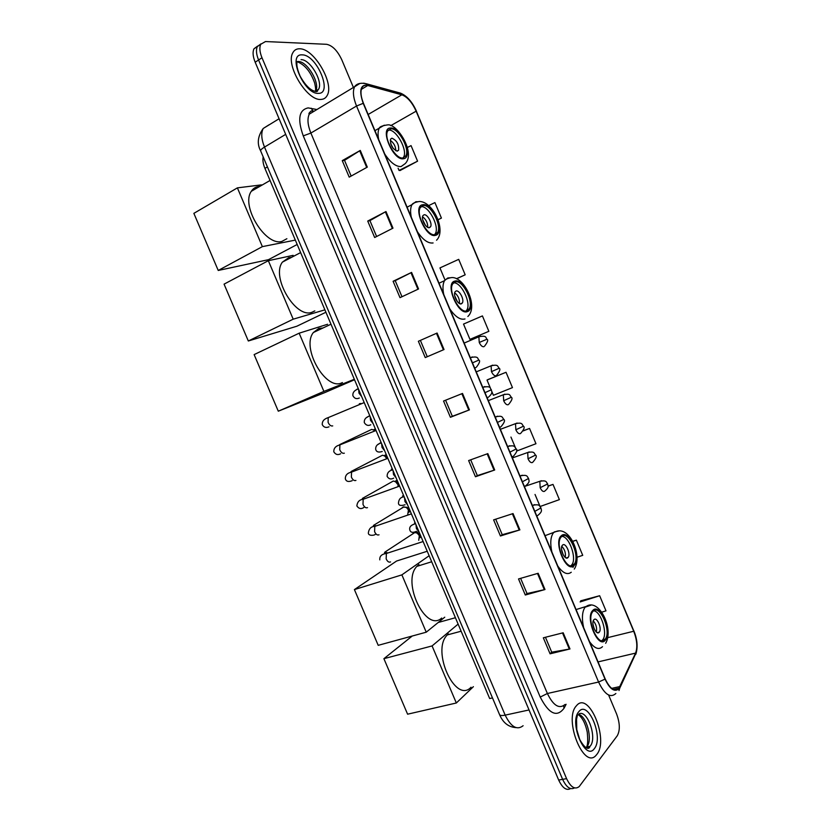 <?xml version="1.0" encoding="UTF-8"?>
<svg xmlns="http://www.w3.org/2000/svg" width="831" height="831" viewBox="0 0 831 831"><rect width="100%" height="100%" fill="white"/><g stroke="black" fill="none" stroke-linecap="round" stroke-linejoin="round"><path stroke-width="1.25" d="M492.471 697.915L489.677 698.549L264.923 168.371C263.115 163.977 262.534 160.144 263.167 156.851M257.589 46.1L253.964 48.8C252.479 52.073 252.884 56.55 255.179 62.221L558.671 780.039C562.442 787.985 566.41 790.832 570.585 788.588M353.414 87.473L341.79 59.79C337.448 50.639 332.379 45.476 326.604 44.303L265.473 41.55L260.726 44.292C259.262 47.564 259.677 52.052 261.983 57.755L566.576 778.647L562.618 779.343C566.399 787.31 570.367 790.167 574.522 787.902C570.367 790.167 566.399 787.31 562.618 779.343L258.576 59.998L562.618 779.343L558.671 780.039M260.965 43.856L257.34 46.557C255.865 49.829 256.28 54.306 258.576 59.998C256.28 54.306 255.865 49.829 257.34 46.557L260.965 43.856M596.845 754.382C609.206 739.673 588.764 690.499 576.558 705.623L576.392 705.82C563.325 719.137 583.881 770.379 596.191 755.171L596.845 754.382C609.206 739.673 588.764 690.499 576.558 705.623L576.392 705.82C563.325 719.137 583.881 770.379 596.191 755.171L596.845 754.382M320.963 99.419C323.706 99.315 325.752 98.058 327.082 95.638C334.716 83.91 314.087 48.375 299.638 48.79C296.563 48.707 294.309 50.016 292.855 52.727C285.178 64.911 307.231 101.185 320.963 99.419C323.706 99.315 325.752 98.058 327.082 95.638C334.716 83.91 314.087 48.375 299.638 48.79C296.563 48.707 294.309 50.016 292.855 52.727C285.178 64.911 307.231 101.185 320.963 99.419M618.939 688.193C614.608 692.026 610.027 688.941 605.197 678.937L363.469 103.314C360.81 96.687 360.28 91.545 361.859 87.899C363.064 85.614 365.027 84.814 367.759 85.51L401.851 94.807C407.356 96.915 412.124 102.369 416.134 111.188L633.721 631.248C637.076 640.047 637.699 647.328 635.57 653.114L618.95 688.182L613.299 689.418M619.126 688.619L635.767 653.488C637.938 647.557 637.304 640.088 633.876 631.082L416.352 111.177C412.238 102.14 407.356 96.552 401.716 94.391L367.624 85.074C360.322 84.533 358.847 90.61 363.209 103.324L605.03 679.135C609.985 689.398 614.68 692.555 619.126 688.619M351.149 176.058L344.522 160.341L360.28 150.432L342.258 160.622L349.207 177.138L367.302 167.124L360.28 150.432M344.543 160.383L342.258 160.622M376.62 236.513L369.92 220.62L385.979 211.541L367.728 221.067L374.656 237.51L392.97 228.161L385.979 211.541M369.93 220.651L367.728 221.067M401.986 296.729L395.213 280.67L411.584 272.412L393.094 281.283L400.002 297.664L418.554 288.97L411.584 272.412M395.224 280.681L393.094 281.283M418.367 341.271L437.096 333.044L418.367 341.271L425.243 357.59L444.034 349.539L437.096 333.044M563.179 632.775L543.329 637.803L550.07 653.82L569.983 648.959L563.179 632.775M545.448 637.273L551.732 652.19L569.983 648.959M551.711 652.138L550.07 653.82M538.156 573.286L518.523 578.947L525.296 595.017L544.991 589.532L538.156 573.286M520.621 578.345L527.031 593.542L544.991 589.532M527.01 593.5L525.296 595.017M513.039 513.568L493.624 519.863L500.428 535.995L519.894 529.877L513.039 513.568M495.702 519.188L502.236 534.686L519.894 529.877M502.215 534.655L500.428 535.995M487.818 453.622L468.632 460.561L475.457 476.755L494.705 469.993L487.818 453.622M470.689 459.813L477.337 475.602L494.705 469.993M477.337 475.581L475.457 476.755M462.503 393.447L443.546 401.03L450.402 417.287L469.422 409.88L462.503 393.447M445.582 400.21L452.355 416.289L469.422 409.88M452.355 416.279L450.402 417.287M566.576 778.647C570.772 787.289 574.99 789.917 579.238 786.531L617.246 735.788C620.186 730.47 619.978 723.219 616.612 714.047L608.645 695.1M456.593 278.79L465.183 274.801L458.712 259.355L439.952 267.914L444.762 279.382M438.01 219.799L441.417 218.086L434.925 202.587L428.651 205.6M400.168 170.469L417.578 161.172L411.054 145.612L407.377 147.471M516.581 450.495L516.789 450.994L535.964 443.723L529.555 428.443L523.208 430.77M535.029 494.455L540.088 506.505L559.388 499.628L553.01 484.4L548.055 486.052M577.14 557.206L582.728 555.337L576.371 540.16L572.601 541.293M601.748 612.177L605.986 610.847L599.65 595.734L580.765 600.792M470.886 338.986L488.857 331.309L482.416 315.915L463.521 324.08L469.941 339.37L471.073 338.913M491.734 391.297L493.406 395.276L512.457 387.62L506.027 372.278L487.922 379.57M420.413 340.481L427.259 356.728M506.027 372.278L487.018 380.047L490.498 388.347M487.018 380.047L488.098 379.487M510.951 437.064L515.345 447.545M529.555 428.443L523.125 430.915M553.01 484.4L548.045 486.197M576.371 540.16L572.663 541.428M599.65 595.734L580.142 601.945L580.952 600.74M488.857 331.309L469.941 339.37M465.183 274.801L456.458 278.728M441.417 218.086L437.979 219.716M398.091 168.184L399.036 170.428L400.376 170.469M417.578 161.172L399.036 170.428M604.926 639.486L605.145 639.226C611.886 631.653 599.764 603.462 593.095 611.252L592.721 611.678C585.948 619.334 598.476 647.816 604.926 639.486M601.789 640.691L602.662 639.839C608.126 633.887 600.948 611.024 593.594 610.806M448.397 633.897L447.317 634.926C430.925 650.444 455.461 704.345 471.032 687.237M599.172 632.266L599.286 632.131C602.298 628.755 596.866 616.197 593.916 619.729L593.77 619.895C590.748 623.292 596.263 635.902 599.172 632.266M596.336 632.027C597.105 627.841 596.087 624.123 593.272 620.85M593.012 624.455L594.258 629.015M383.901 658.682L432.078 645.926L456.333 702.995L407.595 714.193L383.901 658.682L412.228 636.027M438.207 622.492L455.409 617.724M432.078 645.926L458.12 624.102M473.39 686.676L456.333 702.995M573.619 564.831L574.242 564.135C580.62 556.593 568.549 529.866 561.725 536.462L560.935 537.314C554.526 544.949 567.002 571.957 573.619 564.831M570.907 565.755L571.801 564.831C577.14 558.64 569.266 536.213 561.829 536.379M418.938 564.478L416.861 566.378C401.363 581.97 425.991 632.962 441.677 618.056M567.874 557.663L568.175 557.341C571.022 553.976 565.62 542.072 562.597 545.074L562.265 545.437C559.408 548.813 564.903 560.769 567.874 557.663M565.225 557.414C565.932 553.176 564.789 549.488 561.818 546.351M573.951 565.61C581.97 559.232 569.058 528.402 561.392 535.673C552.979 541.646 566.389 573.598 573.951 565.61L572.995 567.344M561.569 549.592L563.2 554.848M354.411 589.584L401.882 574.865L426.241 632.194L378.209 645.334L354.411 589.584L396.584 561.029L427.238 551.254M401.882 574.865L429.139 555.742M444.751 617.194L426.241 632.194M467.064 310.784L469.1 309.028C474.21 301.861 462.296 278.936 454.983 281.958L452.76 283.818C447.618 291.11 459.969 314.284 467.064 310.784M466.046 310.991L466.783 310.056C471.634 303.284 461.049 281.595 453.477 282.872M322.968 327.996L318.772 328.432L313.37 332.525C300.967 347.711 325.804 391.131 341.853 382.821L342.434 382.561M461.392 303.824L462.316 303.024C464.602 299.825 459.252 289.624 456.022 291.027L455.056 291.847C452.77 295.067 458.203 305.32 461.392 303.824M459.46 303.502C459.699 299.118 458.11 295.556 454.682 292.824M454.734 295.784L457.289 301.518M455.284 297.81L456.157 299.752M354.525 379.736L324.973 392.523L278.292 411.189L254.13 354.598L299.15 333.189L327.591 324.267M299.15 333.189L323.903 391.401L278.292 411.189M354.338 379.289L323.903 391.401M435.091 234.55L437.542 232.618C442.289 225.617 430.406 203.502 422.948 205.579L420.309 207.594C415.531 214.72 427.861 237.095 435.091 234.55M434.623 234.622L435.257 233.75C439.942 226.873 428.484 205.164 420.933 206.711M291.421 257.413L288.741 257.652L282.395 262.139C270.864 277.055 295.743 318.865 311.916 312.279L314.814 310.877M429.43 227.652L430.551 226.78C432.671 223.653 427.331 213.806 424.039 214.793L422.886 215.676C420.756 218.833 426.189 228.722 429.43 227.652M427.726 227.32C427.778 222.895 426.043 219.374 422.532 216.746M422.73 219.82L425.42 225.305M423.509 222.126L424.08 223.279M325.918 312.248L296.802 326.24L248.324 340.99L224.069 284.14L268.34 260.695L293.135 255.346M268.34 260.695L293.198 319.177L248.324 340.99M324.9 309.849L293.198 319.177M402.962 157.942L405.819 155.916C410.223 149.102 398.361 127.652 390.757 128.836L387.703 130.924C383.268 137.873 395.598 159.583 402.962 157.942M403.045 157.932L403.575 157.142C408 150.328 396.127 128.919 388.513 130.103L388.222 130.135M259.677 186.466L258.566 186.549C255.47 186.965 253.06 188.544 251.315 191.296C240.626 205.911 265.536 246.36 281.854 241.426L286.872 238.726M397.322 151.107L398.62 150.193C399.046 144.376 396.803 140.377 391.9 138.185L390.57 139.109C390.175 144.978 392.429 148.978 397.322 151.107L397.311 150.92M395.826 150.764C395.67 146.329 393.801 142.839 390.227 140.283M390.632 143.597L393.323 148.624M297.186 244.47L268.506 259.667L218.231 270.459L193.862 213.359L237.386 187.868L261.464 184.877M237.386 187.868L262.367 246.63L218.231 270.459M295.337 240.107L262.367 246.63M387.402 552.864L384.888 552.106L414.877 532.505L417.214 533.159L419.343 535.663L418.72 540.295M412.197 534.26L414.004 532.671M418.346 531.601L416.58 532.754L418.273 533.222L419.811 535.029L419.748 537.854M401.383 508.447L403.097 506.962L406.411 507.481L408.426 509.912L407.709 514.701M405.808 507.097L407.47 507.596L408.925 509.351L408.831 512.27M390.56 482.582L393.323 481.024L395.577 481.772L397.488 484.12M397.114 480.204L395.005 481.388L396.636 481.928L398.018 483.621L398.007 486.426M379.725 456.666L382.52 455.222L384.722 456.011L386.54 458.286M386.249 454.578L384.192 455.648L387.09 457.86M368.891 430.718L371.686 429.388L374.916 430.458L373.348 429.866L375.373 428.91M359.324 403.731L360.841 403.502M267.426 166.896L264.923 168.371M268.974 124.827L263.188 128.493C260.934 133.064 261.37 139.265 264.507 147.087L505.165 715.138C511.034 726.98 517.017 730.501 523.115 725.723M529.035 709.954L505.165 715.138C502.049 715.771 500.189 715.626 499.587 714.691L499.524 714.546M255.179 62.221L261.983 57.755M515.937 727.603C508.479 727.073 503.035 722.773 499.587 714.691L260.633 150.878C260.487 150.027 261.775 148.759 264.507 147.087L285.677 134.362M279.081 118.75L263.188 128.493C257.683 136.284 256.831 143.742 260.633 150.878L260.685 150.993M309.558 113.67L309.153 113.141M566.108 704.293L564.093 708.157C556.936 717.735 548.979 714.047 540.233 697.074L303.253 135.869L310.877 133.064L547.38 693.501C553.332 705.633 559.211 709.31 565.007 704.522M303.253 135.869C297.311 119.176 298.942 109.858 308.156 107.895L316.923 109.536M315.032 110.679L309.277 114.148C307.127 118.719 307.657 125.024 310.877 133.064L356.541 106.015C353.227 97.746 352.573 91.337 354.557 86.777L359.865 83.453M619.012 690.54L620.144 686.936M312.196 111.271L313.536 111.572M416.352 111.177L633.876 631.082M401.716 94.391L400.459 93.124L398.215 92.511M620.196 687.206L635.767 653.488M367.624 85.074L366.326 83.765L363.646 83.173M618.586 688.265L618.306 688.868M363.209 103.324L356.541 106.015L598.58 682.043L605.03 679.135M615.864 693.511L615.813 693.553C610.37 698.352 604.625 694.519 598.58 682.043L547.38 693.501L540.233 697.074M564.093 708.157L563.48 705.851M313.09 110.939L311.126 108.196M416.134 111.188L390.726 125.668M401.851 94.807L368.154 114.481M367.759 85.51L361.308 89.384M619.947 686.551L611.637 688.369M635.57 653.114L598.04 661.902M633.721 631.248L607.804 637.616M461.87 393.707L468.788 410.13M487.174 453.851L494.061 470.211M512.384 513.776L519.24 530.064M537.501 573.473L544.326 589.698M562.514 632.942L569.318 649.094M436.472 333.324L443.411 349.809M410.971 272.713L417.931 289.261M385.376 211.863L392.367 228.473M359.678 150.785L366.7 167.457M588.223 747.391L588.452 746.778M587.777 748.274L588.483 746.778M585.969 747.692L586.915 746.716C592.939 739.964 586.769 716.093 578.646 714.452M586.551 747.973L590.249 746.082C597.468 737.907 587.257 709.009 578.927 713.954M578.854 711.648C568.705 722.305 585.388 761.85 594.394 748.565C603.95 737.367 588.026 699.515 578.854 711.648M586.655 748.025L587.039 747.059M592.763 610.463C584.827 617.537 598.175 649.323 605.259 640.265C612.811 632.817 599.951 602.132 592.763 610.463M602.496 646.684C598.819 650.154 594.497 648.471 589.532 641.646M583.622 627.571C581.658 618.347 582.147 611.554 585.076 607.191L590.841 605.217M571.261 572.247C567.355 575.208 562.867 573.151 557.798 566.077M551.857 551.94C550.07 543.536 550.506 537.273 553.166 533.17L554.339 531.913L559.034 530.936M454.64 281.158C444.554 283.371 458.193 315.853 467.406 311.583C477.056 308.862 463.927 277.544 454.64 281.158M464.986 318.959C460.312 320.174 455.243 316.819 449.8 308.893M443.764 294.517C442.497 288.492 442.757 283.87 444.543 280.649L447.784 277.97L450.153 277.783M422.605 204.779C412.02 205.849 425.721 238.497 435.434 235.35C445.572 233.74 432.38 202.276 422.605 204.779M433.096 242.953C428.183 243.639 422.937 239.889 417.38 231.704M411.314 217.265C410.182 211.822 410.4 207.625 411.968 204.655L415.812 201.756L417.328 201.694M390.414 128.026C379.32 127.953 393.094 160.757 403.305 158.752C413.942 158.264 400.687 126.644 390.414 128.026M378.718 139.629C377.7 134.726 377.876 130.914 379.248 128.192C379.601 126.769 382.322 125.678 387.412 124.92C396.761 122.811 416.3 153.164 405.081 163.707L401.051 166.584C395.899 166.73 390.487 162.585 384.805 154.14M374.947 130.654L384.296 125.18M317.577 90.008L317.38 91.379M315.448 91.41L315.624 91.109C320.517 83.609 307.262 61.037 298.142 61.494L297.134 61.567M315.801 91.576L318.533 89.312C323.404 81.822 310.15 59.209 301.04 59.645M302.204 54.877C286.622 53.392 304.032 94.661 318.408 93.352C333.221 93.934 316.632 54.514 302.204 54.877M316.279 91.587L316.341 90.672M536.649 515.719L537.834 515.469M534.821 511.366L540.95 507.928C539.319 506.131 540.223 503.856 532.983 505.248L532.598 506.069M387.661 552.833L386.405 553.467L386.155 558.837C387.433 561.611 388.898 562.639 390.56 561.912M534.697 504.656L532.339 505.456M524.268 486.218L525.472 486.021M522.398 481.772L528.589 478.469C526.927 476.662 527.872 474.356 520.549 475.841L520.206 476.558M375.976 525.743L374.812 526.397L374.584 531.632C375.861 534.406 377.347 535.465 379.029 534.8M522.263 475.218L519.988 476.028M404.105 506.785L373.638 525.296L375.643 525.815M511.854 456.676L513.08 456.531M509.943 452.126L516.207 448.958C514.462 447.036 515.376 444.793 508.094 446.372L507.793 446.995M364.258 498.621L363.189 499.275L362.991 504.375C364.269 507.159 365.775 508.25 367.489 507.648M509.798 445.728L507.606 446.548M393.323 481.024L362.358 498.434L363.833 498.756M499.421 427.072L500.678 426.978M497.478 422.428L503.794 419.385C505.269 420.268 504.407 422.615 501.228 426.438M352.521 471.457L351.544 472.101L351.378 477.077C352.666 479.871 354.172 480.993 355.917 480.443M497.302 416.175L495.349 417.37M486.966 397.405L488.244 397.363M484.982 392.679L491.36 389.76C489.906 389.095 491.931 385.355 483.102 387.256L482.884 387.693M340.762 444.242L339.889 444.876L339.744 449.727C341.032 452.531 342.559 453.684 344.335 453.186M484.785 386.571L482.759 387.391M474.491 367.697L475.789 367.697M472.455 362.867L478.895 360.072C480.349 360.747 479.539 363.074 476.464 367.084M329.928 416.892L328.214 417.609L328.1 422.325C329.388 425.14 330.925 426.324 332.722 425.898M472.237 356.904L470.398 357.953M541.438 480.734L539.838 481.294L540.171 487.714C541.635 490.778 543.11 491.973 544.596 491.298M540.171 487.714L547.65 483.922C545.998 482.209 547.162 479.975 539.838 481.294L524.382 486.509M415.978 524.693L416.414 528.578L418.98 531.778M529.285 451.919L527.695 452.511L528.028 458.774C529.503 461.849 530.988 463.085 532.505 462.483M528.028 458.774L535.569 455.087C533.845 453.279 534.977 451.088 527.695 452.511L512.384 457.933M404.541 497.727L404.967 501.581L407.554 504.822M402.547 495.92L403.7 495.723L404.095 496.658M517.1 423.052L515.511 423.665L515.864 429.783C517.339 432.868 518.856 434.146 520.403 433.605M515.864 429.783L523.457 426.199C524.943 427.061 524.081 429.367 520.881 433.138M393.094 470.72L393.499 474.532L396.107 477.825M391.245 469.276L392.398 469.068M504.884 394.133L503.316 394.767L503.679 400.729C505.165 403.835 506.692 405.154 508.271 404.687M503.679 400.729L511.325 397.26C512.789 398.039 511.948 400.334 508.811 404.167M381.626 443.661L382.021 447.442L384.639 450.776M378.043 444.502L381.076 442.372M492.658 365.152L491.1 365.806L491.474 371.634C492.97 374.75 494.518 376.111 496.117 375.705M491.474 371.634L499.171 368.268C500.626 368.954 499.805 371.249 496.72 375.155M370.127 416.549L370.512 420.309L373.15 423.675M366.938 417.359L369.743 415.625M480.391 336.119L478.864 336.794L479.248 342.476C480.744 345.613 482.312 347.005 483.943 346.683M479.248 342.476L486.997 339.214C488.431 339.858 487.631 342.143 484.608 346.091M358.618 389.396L358.992 393.125L361.651 396.543M355.969 390.071L357.247 389.085M253.964 48.8L260.726 44.292M312.986 110.959L311.137 110.99C309.049 112.881 308.426 113.93 309.277 114.148L354.557 86.777C356.717 83.578 360.644 82.57 366.326 83.765L400.459 93.124C406.941 95.804 412.301 101.87 416.508 111.302M635.85 654.226C637.99 647.089 637.325 639.288 633.866 630.833M587.683 748.274L588.327 746.809M577.389 715.262L576.548 719.324L576.776 729.618L579.737 739.548C586.187 750.923 589.449 748.897 589.885 746.508L586.665 746.778C587.797 744.825 587.995 739.922 587.237 732.09C585.44 723.552 582.489 717.766 578.386 714.733M605.654 643.298C614.213 628.631 598.829 597.749 586.291 606.412L576.06 609.57M602.662 639.839L605.145 639.226M447.317 634.926L461.132 631.217M597.26 632.63L599.286 632.131M574.283 569.079C582.926 556.188 569.734 525.234 555.627 531.705L545.032 535.673M571.801 564.831L574.242 564.135M416.861 566.378L431.684 561.756M566.129 557.933L568.175 557.341M467.853 316.486C479.03 306.317 463.428 275.144 450.838 277.699C447.556 278.385 445.458 279.372 444.543 280.649L439.017 283.226M466.783 310.056L469.1 309.028M313.37 332.525L330.987 324.215M460.436 303.876L462.316 303.024M436.555 240.221C446.673 230.405 432.826 201.092 419.229 201.497C414.991 202.276 412.571 203.335 411.968 204.655L407.086 207.189M435.257 233.75L437.542 232.618M282.395 262.139L300.625 252.582M428.775 227.673L430.551 226.78M403.575 157.142L405.819 155.916M251.315 191.296L270.054 180.462M396.969 151.107L398.62 150.193M317.432 89.997L317.276 91.42M297.436 61.806C305.081 64.922 310.836 72.037 314.71 83.162C316.268 90.787 315.313 89.166 315.624 91.109L318.533 89.312L316.694 91.555C311.293 91.275 305.766 86.133 300.105 76.14C295.763 65.68 297.166 64.174 296.802 62.128M540.971 507.97C540.939 509.839 543.173 510.92 538.197 515.085M423.114 541.542L386.405 553.467C381.647 554.111 379.445 556.251 379.809 559.876M418.273 533.222L417.214 533.159M384.888 552.106L384.483 552.823L386.01 553.612M421.13 536.847L419.832 537.709M528.599 478.511C528.568 480.328 530.791 481.398 525.898 485.584M375.311 534.343C374.272 535.6 368.195 536.088 368.341 532.931C368.985 528.62 371.145 526.439 374.812 526.397L411.376 513.859M407.47 507.596L406.411 507.481M373.638 525.296L373.285 525.93L374.365 526.563M410.296 511.294L408.894 512.156M516.217 448.979C517.703 449.893 516.82 452.241 513.568 456.042M363.77 507.533C361.121 509.299 358.815 508.769 356.852 505.934C357.33 501.862 359.439 499.639 363.189 499.275L399.618 486.114M396.636 481.928L395.577 481.772M362.358 498.434L362.711 499.462M399.441 485.699L398.444 486.27M352.209 480.671C348.511 482.146 346.226 481.554 345.343 478.895C345.208 475.27 347.275 473.005 351.544 472.101L387.838 458.328M495.193 417.006L495.608 416.85C503.077 415.199 501.966 417.432 503.794 419.385M351.056 472.309L351.046 471.53L382.52 455.222M385.792 456.219L384.722 456.011M491.36 389.77C491.266 391.38 493.593 392.429 488.857 396.782M340.627 453.768C337.853 455.274 335.589 454.619 333.813 451.804C333.657 448.293 335.682 445.987 339.889 444.876L376.038 430.479M339.723 444.575L371.686 429.388M329.034 426.812C326.012 428.09 323.758 427.373 322.272 424.662C322.033 421.307 324.017 418.949 328.214 417.609L364.207 402.588M470.304 357.725L470.575 357.61C479.331 355.575 477.43 359.345 478.895 360.072M547.671 483.964C547.608 485.771 549.862 486.769 544.959 490.913M419.011 531.84L418.367 531.674M416.518 531.31C412.737 533.045 410.504 532.557 409.797 529.846C409.112 526.968 411.033 524.922 415.562 523.707M414.555 522.917L415.438 523.426M535.58 455.118C537.075 456.001 536.192 458.317 532.931 462.046M405.102 504.749C400.812 506.048 398.589 505.508 398.454 503.119C398.787 499.171 400.687 497.083 404.167 496.834M393.676 478.137C390.913 479.643 388.721 479.04 387.101 476.34C387.142 472.787 389.022 470.637 392.751 469.91M500.366 429.305L515.511 423.665C522.886 422.158 521.712 424.371 523.457 426.199M392.44 469.172L392.72 469.847M382.229 451.482C378.676 452.656 376.505 451.991 375.716 449.509C375.404 446.174 377.274 443.983 381.315 442.933L381.18 442.611M488.316 400.625L503.316 394.767C510.785 393.208 509.486 395.348 511.325 397.26M370.771 424.776C368.185 426.074 366.024 425.358 364.321 422.636C363.957 419.437 365.806 417.193 369.857 415.905M476.246 371.873L491.1 365.806C498.507 364.134 497.322 366.315 499.171 368.268M359.304 398.028C356.551 399.306 354.422 398.537 352.905 395.722C352.5 392.637 354.328 390.341 358.379 388.815M464.155 343.078L478.864 336.794C487.6 334.872 485.501 338.497 486.997 339.214"/></g></svg>
